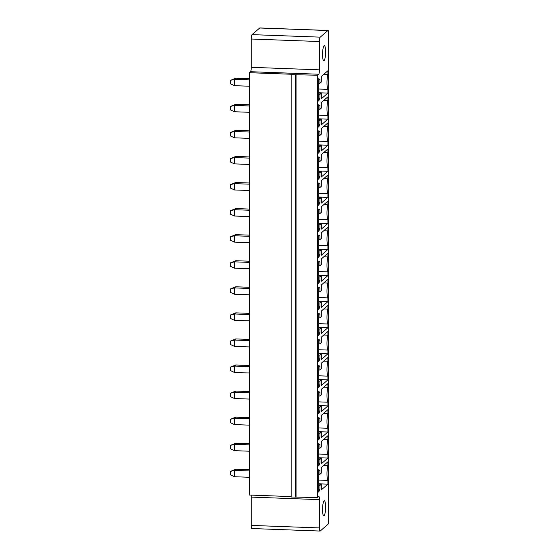 <?xml version="1.0" encoding="UTF-8"?>
<svg xmlns="http://www.w3.org/2000/svg" width="559" height="559" viewBox="0 0 559 559"><rect width="100%" height="100%" fill="white"/><g stroke="black" fill="none" stroke-linecap="round" stroke-linejoin="round"><path stroke-width="0.84" d="M328.678 519.989L328.678 33.589A3.787 0.755 92.1 0 0 328.049 30.472A3.787 0.755 92.1 0 0 327.909 30.528L320.237 37.146A3.787 0.755 92.1 0 0 319.475 41.534L319.475 69.84A3.787 0.755 -87.9 0 1 318.707 74.228L317.554 75.22L317.554 497.552L318.707 496.56A3.787 0.755 -87.9 0 1 318.847 496.504A3.787 0.755 -87.9 0 1 319.475 499.627L319.475 527.927A3.787 0.755 92.1 0 0 320.097 531.05A3.787 0.755 92.1 0 0 320.237 530.994L327.909 524.37A3.787 0.755 -87.9 0 0 328.678 519.989M251.138 495.099A3.787 0.755 -87.9 0 1 251.27 497.105L251.27 525.411A3.787 0.755 92.1 0 0 251.899 528.528L320.097 531.05M328.049 30.472L259.851 27.95A3.787 0.755 92.1 0 0 259.711 28.006L252.039 34.63A3.787 0.755 92.1 0 0 251.27 39.011L251.27 67.318A3.787 0.755 -87.9 0 1 250.502 71.706L249.356 72.698L249.356 495.036L291.148 496.581M321.313 484.255L319.937 485.45L319.937 489.174L318.707 492.095L318.707 469.749L319.937 470.552L319.937 474.277L321.313 473.082L321.313 467.499L327.909 461.804L327.909 465.528A8.581 1.712 92.1 0 0 326.987 473.773A8.581 1.712 92.1 0 0 327.909 480.426L327.909 484.15L321.313 489.845L321.313 484.255L318.707 484.157M318.707 443.678L319.937 444.482L319.937 448.206L321.313 447.011L321.313 441.428L327.909 435.734L327.909 439.458A8.581 1.712 92.1 0 0 326.987 447.703A8.581 1.712 92.1 0 0 327.909 454.355L327.909 458.08L321.313 463.774L321.313 458.184L319.937 459.379L319.937 463.104L318.707 466.024L318.707 443.678M319.937 366.271L319.937 369.995L321.313 368.8L321.313 363.217L327.909 357.522L327.909 361.247A8.581 1.712 92.1 0 0 326.987 369.492A8.581 1.712 92.1 0 0 327.909 376.144L327.909 379.868L321.313 385.563L321.313 379.973L319.937 381.168L319.937 384.892L318.707 387.813L318.707 365.467L319.937 366.271L318.707 366.222M321.313 415.358L327.909 409.663L327.909 413.387A8.581 1.712 92.1 0 0 326.987 421.633A8.581 1.712 92.1 0 0 327.909 428.285L327.909 432.009L321.313 437.704L321.313 432.114L319.937 433.309L319.937 437.033L318.707 439.954L318.707 417.608L319.937 418.411L319.937 422.136L321.313 420.941L321.313 415.358M319.937 410.963L318.707 413.884L318.707 391.538L319.937 392.341L319.937 396.065L321.313 394.871L321.313 389.288L327.909 383.593L327.909 387.317A8.581 1.712 92.1 0 0 326.987 395.562A8.581 1.712 92.1 0 0 327.909 402.214L327.909 405.939L321.313 411.634L321.313 406.044L319.937 407.238L319.937 410.963L318.707 410.914M321.313 285.006L327.909 279.311L327.909 283.036A8.581 1.712 92.1 0 0 326.987 291.281A8.581 1.712 92.1 0 0 327.909 297.933L327.909 301.657L321.313 307.352L321.313 301.762L319.937 302.957L319.937 306.681L318.707 309.602L318.707 287.256L319.937 288.06L319.937 291.784L321.313 290.589L321.313 285.006M327.909 309.106A8.581 1.712 92.1 0 0 326.987 317.351A8.581 1.712 92.1 0 0 327.909 324.003L327.909 327.728L321.313 333.423L321.313 327.833L319.937 329.027L319.937 332.752L318.707 335.673L318.707 313.326L319.937 314.13L319.937 317.854L321.313 316.66L321.313 311.077L327.909 305.382L327.909 309.106L323.773 308.952M327.909 350.074L327.909 353.798L321.313 359.493L321.313 353.903L319.937 355.098L319.937 358.822L318.707 361.743L318.707 339.397L319.937 340.2L319.937 343.925L321.313 342.73L321.313 337.147L327.909 331.452L327.909 335.176A8.581 1.712 92.1 0 0 326.987 343.422A8.581 1.712 92.1 0 0 327.909 350.074L318.707 349.731M318.707 261.186L319.937 261.989L319.937 265.714L321.313 264.519L321.313 258.936L327.909 253.241L327.909 256.965A8.581 1.712 92.1 0 0 326.987 265.211A8.581 1.712 92.1 0 0 327.909 271.863L327.909 275.587L321.313 281.282L321.313 275.692L319.937 276.887L319.937 280.611L318.707 283.532L318.707 261.186M327.909 115.44L327.909 119.165L321.313 124.86L321.313 119.27L319.937 120.465L319.937 124.189L318.707 127.11L318.707 104.764L319.937 105.567L319.937 109.291L321.313 108.104L321.313 102.514L327.909 96.819L327.909 100.543A8.581 1.712 92.1 0 0 326.987 108.788A8.581 1.712 92.1 0 0 327.909 115.44L318.707 115.105M327.909 74.473A8.581 1.712 92.1 0 0 326.987 82.718A8.581 1.712 92.1 0 0 327.909 89.37L327.909 93.094L321.313 98.789L321.313 93.206L319.937 94.394L319.937 98.118L318.707 101.039L318.707 78.693L319.937 79.497L319.937 83.221L321.313 82.033L321.313 76.443L327.909 70.748L327.909 74.473L323.773 74.319M321.313 223.551L319.937 224.746L319.937 228.47L318.707 231.391L318.707 209.045L319.937 209.849L319.937 213.573L321.313 212.378L321.313 206.795L327.909 201.1L327.909 204.825A8.581 1.712 92.1 0 0 326.987 213.07A8.581 1.712 92.1 0 0 327.909 219.722L327.909 223.446L321.313 229.141L321.313 223.551L318.707 223.46M327.909 175.03L327.909 178.754A8.581 1.712 92.1 0 0 326.987 186.999A8.581 1.712 92.1 0 0 327.909 193.652L327.909 197.376L321.313 203.071L321.313 197.481L319.937 198.676L319.937 202.4L318.707 205.321L318.707 182.975L319.937 183.778L319.937 187.503L321.313 186.308L321.313 180.725L327.909 175.03M321.313 160.237L321.313 154.654L327.909 148.96L327.909 152.684A8.581 1.712 92.1 0 0 326.987 160.929A8.581 1.712 92.1 0 0 327.909 167.581L327.909 171.306L321.313 177L321.313 171.41L319.937 172.605L319.937 176.33L318.707 179.25L318.707 156.904L319.937 157.708L319.937 161.432L321.313 160.237M321.313 128.584L327.909 122.889L327.909 126.613A8.581 1.712 92.1 0 0 326.987 134.859A8.581 1.712 92.1 0 0 327.909 141.511L327.909 145.235L321.313 150.93L321.313 145.34L319.937 146.535L319.937 150.259L318.707 153.18L318.707 130.834L319.937 131.638L319.937 135.362L321.313 134.167L321.313 128.584M319.937 239.643L321.313 238.448L321.313 232.865L327.909 227.171L327.909 230.895A8.581 1.712 92.1 0 0 326.987 239.14A8.581 1.712 92.1 0 0 327.909 245.792L327.909 249.517L321.313 255.211L321.313 249.621L319.937 250.816L319.937 254.541L318.707 257.461L318.707 235.115L319.937 235.919L319.937 239.643L318.707 239.594M249.356 72.698L291.609 74.256L291.148 74.654L291.148 496.993L317.554 497.552M291.148 74.654L317.554 75.22M249.356 313.354L235.765 312.851L230.322 315.038L230.322 318.385L234.466 320.307L249.356 320.859M234.466 320.307L234.466 313.976L249.356 314.528M235.765 312.851L234.466 313.976L230.322 315.038M249.356 339.425L235.765 338.922L234.466 340.047L249.356 340.599M235.765 338.922L230.322 341.109L230.322 344.456L234.466 346.377L249.356 346.929M234.466 346.377L234.466 340.047L230.322 341.109M249.356 261.214L235.765 260.711L230.322 262.898L230.322 266.245L234.466 268.166L249.356 268.718M234.466 268.166L234.466 261.836L249.356 262.388M235.765 260.711L234.466 261.836L230.322 262.898M249.356 287.284L235.765 286.781L230.322 288.968L230.322 292.315L234.466 294.237L249.356 294.789M234.466 294.237L234.466 287.906L249.356 288.458M235.765 286.781L234.466 287.906L230.322 288.968M249.356 183.003L235.765 182.5L230.322 184.687L230.322 188.034L234.466 189.955L249.356 190.507M234.466 189.955L234.466 183.625L249.356 184.177M235.765 182.5L234.466 183.625L230.322 184.687M249.356 209.073L235.765 208.57L230.322 210.757L230.322 214.104L234.466 216.026L249.356 216.578M234.466 216.026L234.466 209.695L249.356 210.247M235.765 208.57L234.466 209.695L230.322 210.757M249.356 235.143L235.765 234.64L230.322 236.827L230.322 240.174L234.466 242.096L249.356 242.648M234.466 242.096L234.466 235.765L249.356 236.317M235.765 234.64L234.466 235.765L230.322 236.827M249.356 104.792L235.765 104.288L230.322 106.476L230.322 109.83L234.466 111.744L249.356 112.296M234.466 111.744L234.466 105.413L249.356 105.965M235.765 104.288L234.466 105.413L230.322 106.476M249.356 130.862L235.765 130.359L230.322 132.546L230.322 135.893L234.466 137.814L249.356 138.366M234.466 137.814L234.466 131.484L249.356 132.036M235.765 130.359L234.466 131.484L230.322 132.546M249.356 156.932L235.765 156.429L234.466 157.554L249.356 158.106M235.765 156.429L230.322 158.616L230.322 161.963L234.466 163.885L249.356 164.437M234.466 163.885L234.466 157.554L230.322 158.616M249.356 417.636L235.765 417.133L230.322 419.32L230.322 422.667L234.466 424.588L249.356 425.14M234.466 424.588L234.466 418.258L249.356 418.803M235.765 417.133L234.466 418.258L230.322 419.32M249.356 391.566L235.765 391.062L230.322 393.25L230.322 396.597L234.466 398.518L249.356 399.07M234.466 398.518L234.466 392.187L249.356 392.739M235.765 391.062L234.466 392.187L230.322 393.25M249.356 365.495L235.765 364.992L234.466 366.117L249.356 366.669M235.765 364.992L230.322 367.179L230.322 370.526L234.466 372.448L249.356 373M234.466 372.448L234.466 366.117L230.322 367.179M249.356 469.777L235.765 469.274L230.322 471.454L230.322 474.808L234.466 476.729L249.356 477.281M234.466 476.729L234.466 470.399L249.356 470.944M235.765 469.274L234.466 470.399L230.322 471.454M249.356 443.706L235.765 443.203L234.466 444.328L249.356 444.873M235.765 443.203L230.322 445.39L230.322 448.737L234.466 450.659L249.356 451.211M234.466 450.659L234.466 444.328L230.322 445.39M249.356 78.721L235.765 78.218L230.322 80.405L230.322 83.759L234.466 85.674L249.356 86.226M234.466 85.674L234.466 79.343L249.356 79.895M235.765 78.218L234.466 79.343L230.322 80.405M296.06 496.762L296.06 74.424M318.707 485.401L319.937 485.45M318.707 489.125L319.937 489.174M318.707 483.808L327.909 484.15M318.707 480.083L327.909 480.426M323.773 465.374L327.909 465.528M318.707 470.503L319.937 470.552M318.707 474.228L319.937 474.277M318.707 444.433L319.937 444.482M318.707 448.157L319.937 448.206M318.707 463.055L319.937 463.104M318.707 459.33L319.937 459.379M318.707 458.087L321.313 458.184M323.773 439.304L327.909 439.458M318.707 457.737L327.909 458.08M318.707 454.013L327.909 454.355M318.707 369.946L319.937 369.995M318.707 384.844L319.937 384.892M318.707 381.119L319.937 381.168M323.773 361.093L327.909 361.247M318.707 379.875L321.313 379.973M318.707 375.802L327.909 376.144M318.707 379.526L327.909 379.868M323.773 413.234L327.909 413.387M318.707 422.087L319.937 422.136M318.707 427.942L327.909 428.285M318.707 418.363L319.937 418.411M318.707 431.667L327.909 432.009M318.707 432.016L321.313 432.114M318.707 436.984L319.937 437.033M318.707 433.26L319.937 433.309M318.707 407.19L319.937 407.238M318.707 405.946L321.313 406.044M318.707 392.292L319.937 392.341M318.707 396.017L319.937 396.065M318.707 405.596L327.909 405.939M318.707 401.872L327.909 402.214M323.773 387.163L327.909 387.317M323.773 282.882L327.909 283.036M318.707 291.735L319.937 291.784M318.707 297.591L327.909 297.933M318.707 288.011L319.937 288.06M318.707 301.315L327.909 301.657M318.707 301.671L321.313 301.762M318.707 306.632L319.937 306.681M318.707 302.908L319.937 302.957M318.707 323.661L327.909 324.003M318.707 327.385L327.909 327.728M318.707 327.742L321.313 327.833M318.707 317.805L319.937 317.854M318.707 328.978L319.937 329.027M318.707 314.081L319.937 314.13M318.707 332.703L319.937 332.752M318.707 353.456L327.909 353.798M323.773 335.023L327.909 335.176M318.707 353.812L321.313 353.903M318.707 355.049L319.937 355.098M318.707 358.773L319.937 358.822M318.707 343.876L319.937 343.925M318.707 340.151L319.937 340.2M318.707 261.94L319.937 261.989M318.707 265.665L319.937 265.714M318.707 280.562L319.937 280.611M318.707 276.838L319.937 276.887M318.707 275.601L321.313 275.692M323.773 256.812L327.909 256.965M318.707 275.252L327.909 275.587M318.707 271.527L327.909 271.863M324.073 45.754A7.567 1.509 92.1 0 0 322.55 53.839A7.567 1.509 92.1 0 0 323.794 60.77A7.567 1.509 92.1 0 0 325.583 53.259A7.567 1.509 92.1 0 0 324.353 45.642A7.567 1.509 92.1 0 0 324.073 45.754M318.707 118.829L327.909 119.165M323.773 100.389L327.909 100.543M318.707 119.179L321.313 119.27M318.707 120.423L319.937 120.465M318.707 124.147L319.937 124.189M318.707 109.25L319.937 109.291M318.707 105.525L319.937 105.567M318.707 89.035L327.909 89.37M318.707 92.759L327.909 93.094M318.707 93.108L321.313 93.206M318.707 83.179L319.937 83.221M318.707 94.352L319.937 94.394M318.707 79.455L319.937 79.497M318.707 98.077L319.937 98.118M318.707 224.697L319.937 224.746M318.707 228.421L319.937 228.47M318.707 223.111L327.909 223.446M318.707 219.387L327.909 219.722M323.773 204.671L327.909 204.825M318.707 209.8L319.937 209.849M318.707 213.524L319.937 213.573M323.773 178.6L327.909 178.754M318.707 193.316L327.909 193.652M318.707 197.041L327.909 197.376M318.707 187.454L319.937 187.503M318.707 183.729L319.937 183.778M318.707 197.39L321.313 197.481M318.707 198.627L319.937 198.676M318.707 202.351L319.937 202.4M318.707 161.383L319.937 161.432M318.707 157.659L319.937 157.708M323.773 152.53L327.909 152.684M318.707 167.246L327.909 167.581M318.707 170.97L327.909 171.306M318.707 176.281L319.937 176.33M318.707 172.556L319.937 172.605M318.707 171.32L321.313 171.41M323.773 126.46L327.909 126.613M318.707 135.32L319.937 135.362M318.707 141.175L327.909 141.511M318.707 131.596L319.937 131.638M318.707 144.9L327.909 145.235M318.707 145.249L321.313 145.34M318.707 150.21L319.937 150.259M318.707 146.486L319.937 146.535M318.707 235.87L319.937 235.919M323.773 230.741L327.909 230.895M318.707 254.492L319.937 254.541M318.707 245.457L327.909 245.792M318.707 250.767L319.937 250.816M318.707 249.181L327.909 249.517M318.707 249.531L321.313 249.621M324.073 500.864A7.567 1.509 92.1 0 0 322.55 508.956A7.567 1.509 92.1 0 0 323.794 515.88A7.567 1.509 92.1 0 0 325.583 508.369A7.567 1.509 92.1 0 0 324.353 500.752A7.567 1.509 92.1 0 0 324.073 500.864M295.599 497.161L295.599 74.822M259.711 28.006L327.909 30.528M252.039 34.63L320.237 37.146M251.27 525.411L319.475 527.927M251.27 39.011L319.475 41.534M251.27 497.105L319.475 499.627M251.27 67.318L319.475 69.84M250.502 71.706L318.707 74.228"/></g></svg>
